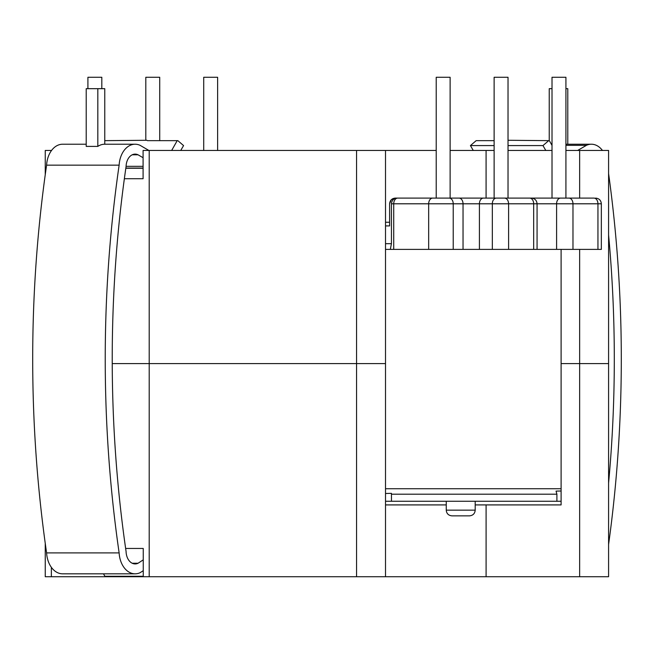 <?xml version="1.0" encoding="UTF-8"?>
<svg xmlns="http://www.w3.org/2000/svg" width="654" height="654" viewBox="0 0 654 654"><rect width="100%" height="100%" fill="white"/><g stroke="black" fill="none" stroke-linecap="round" stroke-linejoin="round"><path stroke-width="0.98" d="M561.099 490.999L556.055 491.105L556.897 494.203L556.897 501.266L391.476 501.266L391.444 493.353L385.508 493.492M471.232 198.097L450.124 198.097L450.124 77.278L436.218 77.278L436.218 198.097L395.302 198.097L529.642 198.097A5.698 4.03 -90 0 1 533.672 203.795L508.608 203.795C508.362 200.337 507.03 198.432 504.602 198.097M479.554 198.097L494.122 198.097L494.122 77.278L508.027 77.278L508.027 198.097L508.027 77.278M494.122 198.097L501.07 198.097M552.017 198.097L552.017 77.278L565.923 77.278L565.923 198.097L590.848 198.097M203.713 150.453L203.713 77.278L217.618 77.278L217.618 150.453M145.809 140.283L145.809 77.278L159.715 77.278L159.715 140.651M87.914 88.674L87.914 77.278L101.82 77.278L101.82 88.674M475.196 510.161C474.894 513.586 472.989 515.491 469.498 515.859L451.947 515.859C448.456 515.491 446.551 513.586 446.249 510.161L475.196 510.161L475.196 501.266M385.508 249.387L492.331 249.387L492.331 203.795L391.444 203.795C391.803 200.296 393.667 198.399 397.035 198.097M556.897 501.266L561.099 501.266M526.364 198.097L593.914 198.097A5.698 4.03 90 0 1 597.944 203.795L533.672 203.795L533.672 249.387L556.595 249.387L537.065 249.387L537.065 203.795C536.762 200.361 534.858 198.464 531.367 198.097M581.022 198.097L575.961 198.097M452.748 198.097L450.124 198.097L452.748 198.097M542.787 198.097L516.57 198.097M597.944 249.387L597.944 203.795L601.337 203.795L601.337 249.387L556.595 249.387L556.595 203.795A5.698 4.03 90 0 1 560.625 198.097L565.923 198.097L565.923 77.278M443.175 198.097L450.124 198.097L450.124 77.278M391.345 199.691L395.302 198.097C391.893 198.383 389.997 200.279 389.604 203.795L389.604 225.908L385.508 225.908M385.508 501.266L391.476 501.266L391.444 493.353M533.672 249.387L508.608 249.387L508.608 203.795L492.331 203.795A5.698 4.03 90 0 1 496.361 198.097M508.608 249.387L492.331 249.387M385.508 243.68L391.444 243.68L391.444 203.795M391.444 243.68L390.332 249.387M389.604 203.795L391.296 199.74M561.099 488.734L385.508 488.734M561.099 249.387L561.099 363.583L579.64 363.583L561.099 363.583L561.099 504.913L497.612 504.913M45.249 174.757L45.249 150.453L45.249 174.757L45.249 150.453L51.208 150.453L51.208 150.935M124.366 178.722L143.087 178.722L143.087 150.453L385.508 150.453L385.508 363.583L149.21 363.583L385.508 363.583L385.508 576.722L143.251 576.722L143.251 548.453L125.633 548.453M494.122 150.453L450.124 150.453M436.218 150.453L385.508 150.453L385.508 576.722L486.094 576.722L486.094 504.913L475.196 504.913M579.64 198.097L579.64 150.453L565.923 150.453M552.017 150.453L508.027 150.453M579.64 150.453L608.588 150.453L608.588 363.583L579.64 363.583L608.588 363.583L608.588 576.722L486.094 576.722M112.235 363.583L149.21 363.583L112.235 363.583M149.21 150.453L149.21 576.722M389.604 222.254L385.508 222.254M486.086 150.453L486.086 198.097M143.087 168.233L125.83 168.233M110.264 576.264L110.371 576.722L143.251 576.722M110.371 576.722L45.249 576.722L45.249 543.311M51.372 576.722L51.372 567.345M561.099 504.913L486.094 504.913M446.249 504.913L385.508 504.913M473.267 150.453L470.43 145.58L494.122 145.58M494.122 140.651L476.161 140.651L470.43 145.58M608.588 544.48A965.778 682.907 90 0 0 608.588 173.547M602.44 150.453A22.702 16.048 90 0 0 591.396 144.223A22.702 16.048 90 0 0 586.434 145.335L577.654 150.453M552.017 145.401L549.335 140.651L548.698 140.651L542.967 145.58L545.804 150.453M608.588 483.044A955.674 675.762 90 0 0 608.588 234.966M565.923 145.335L586.434 145.335M551.355 144.223L552.017 144.223M565.923 88.674L567.786 88.674L567.786 144.223M508.027 140.283L548.698 140.651M508.027 145.58L542.967 145.58M549.237 140.651L549.237 88.674L552.017 88.674M143.251 559.849L138.059 563.249A12.81 9.058 -90 0 1 135.133 563.928A12.81 9.058 -90 0 1 126.083 551.567A955.674 675.762 -90 0 1 126.083 166.476A12.81 9.058 -90 0 1 135.133 154.115A12.81 9.058 -90 0 1 138.059 154.802L143.087 157.72M180.733 150.453L183.57 145.58L177.839 140.651L177.201 140.651L171.667 150.453M148.875 150.453L140.103 145.335A22.702 16.048 -90 0 0 135.133 144.223L104.673 144.223A22.702 16.048 -90 0 1 104.763 144.223L104.583 144.223M143.251 570.697L140.103 572.708A22.702 16.048 -90 0 1 135.133 573.82A22.702 16.048 -90 0 1 119.134 552.9A965.778 682.907 -90 0 1 119.134 165.151A22.702 16.048 -90 0 1 135.133 144.223M103.487 573.82L104.877 576.264L143.251 576.264M135.133 573.82L62.604 573.82A22.702 16.048 -90 0 1 46.598 552.9A965.778 682.907 -90 0 1 46.598 165.151A22.702 16.048 -90 0 1 62.604 144.223L86.214 144.223M119.134 165.151L46.598 165.151M97.822 146.398L86.214 146.398L86.214 88.674L97.822 88.674L97.822 146.398A22.702 16.048 -90 0 1 104.673 144.223M119.134 552.9L46.598 552.9M147.371 140.651L177.201 140.651M146.946 140.283L104.763 140.651M104.763 144.223L104.763 88.674L97.822 88.674M138.059 563.249L132.214 563.249M143.087 166.329L126.091 166.329M138.059 154.802L132.214 154.802M556.897 494.203L391.476 494.203M483.445 198.097A5.698 4.03 90 0 0 479.415 203.795L479.415 249.387M463.04 249.387L463.04 203.795A5.698 4.03 90 0 0 459.01 198.097M572.978 249.387L572.978 203.795A5.698 4.03 90 0 0 568.947 198.097M453.222 249.387L453.222 203.795A5.698 4.03 90 0 0 449.192 198.097M428.664 249.387L428.664 203.795A5.698 4.03 90 0 1 432.695 198.097M393.724 249.387L393.724 203.795A5.698 4.03 90 0 1 397.746 198.097M579.64 576.722L579.64 249.387M608.588 150.453L608.588 576.722M356.561 576.722L356.561 150.453M446.249 510.161L446.249 501.266M601.337 203.795C601.034 200.361 599.129 198.464 595.639 198.097M565.923 144.223L591.396 144.223M143.087 168.078L125.854 168.078"/></g></svg>
